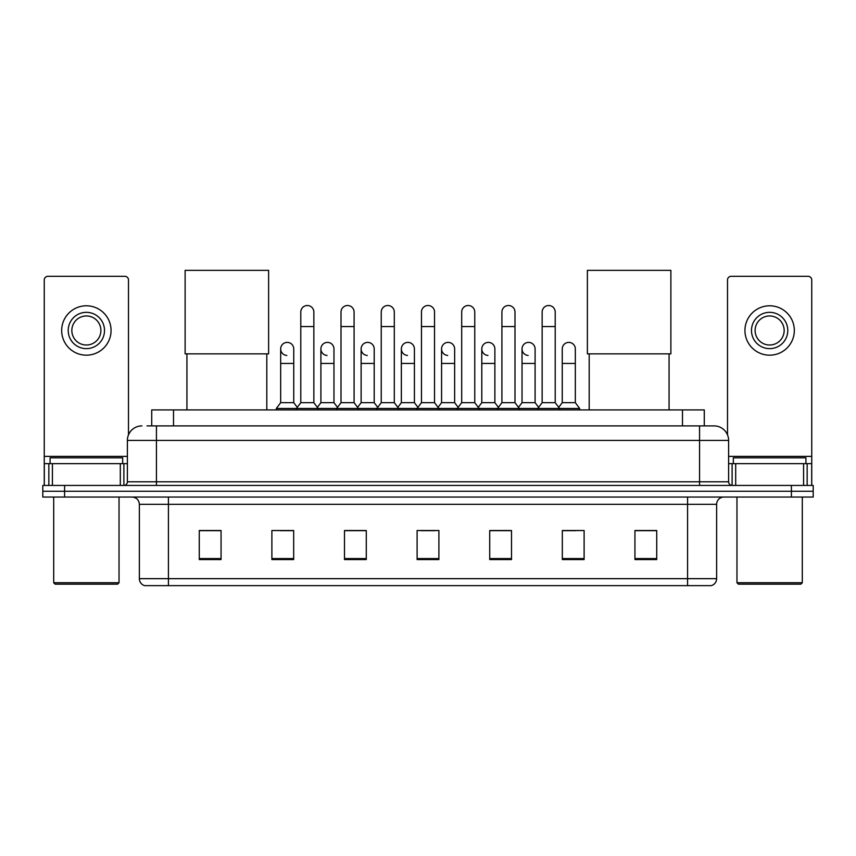 <?xml version="1.0" encoding="UTF-8"?>
<svg xmlns="http://www.w3.org/2000/svg" width="856" height="856" viewBox="0 0 856 856"><rect width="100%" height="100%" fill="white"/><g stroke="black" fill="none" stroke-linecap="round" stroke-linejoin="round"><path stroke-width="1.28" d="M151.726 425.892L151.726 409.917L704.274 409.917L704.274 425.892M147.328 425.892L714.086 425.892A14.52 14.52 0 0 1 728.606 440.412L728.606 481.8C728.798 483.993 730.018 485.202 732.244 485.438M146.997 425.892L156.434 425.892L156.434 440.412L127.394 440.412L127.394 481.8A3.627 3.627 0 0 1 123.756 485.438M141.914 425.892A14.52 14.52 0 0 0 127.394 440.412M64.585 485.438L42.8 485.438L42.8 491.248L64.585 491.248L42.8 491.248L42.8 497.058L64.585 497.058L64.585 491.248L791.415 491.248L64.585 491.248L64.585 485.438L791.415 485.438L791.415 491.248L813.2 491.248L791.415 491.248L791.415 497.058L64.585 497.058M791.415 497.058L813.2 497.058L813.2 485.438L791.415 485.438M728.606 440.412L699.566 440.412L699.566 425.892L714.086 425.892M716.633 578.667C716.429 582.144 714.685 584.466 711.4 585.643L687.582 585.643L687.582 578.667L716.633 578.667L716.633 504.312A7.265 7.265 0 0 1 723.887 497.058M687.582 585.643L144.6 585.643A7.265 7.265 0 0 1 139.368 578.667L139.368 504.312C138.94 499.904 136.521 497.486 132.113 497.058M656.723 559.567L656.723 530.527L634.938 530.527L634.938 559.567L656.723 559.567M584.113 559.567L584.113 530.527L562.328 530.527L562.328 559.567L584.113 559.567M511.503 559.567L511.503 530.527L489.718 530.527L489.718 559.567L511.503 559.567M221.062 559.567L221.062 530.527L199.277 530.527L199.277 559.567L221.062 559.567M293.672 559.567L293.672 530.527L271.887 530.527L271.887 559.567L293.672 559.567M366.282 559.567L366.282 530.527L344.497 530.527L344.497 559.567L366.282 559.567M438.893 559.567L438.893 530.527L417.107 530.527L417.107 559.567L438.893 559.567M562.328 530.677L576.056 530.677M360.397 530.677L354.812 530.677M279.944 530.677L293.672 530.677M501.188 530.677L495.603 530.677M420.735 530.677L435.265 530.677M366.282 530.677L344.497 530.677M221.062 530.677L199.277 530.677M511.503 530.677L489.718 530.677M656.723 530.677L634.938 530.677M120.311 485.438L120.311 463.652L52.419 463.652L52.419 485.438M128.486 434.901L128.486 279.944A3.627 3.627 0 0 0 124.848 276.317L47.883 276.317A3.627 3.627 0 0 0 44.255 279.944L44.255 463.652L52.419 463.652M120.311 463.652L127.394 463.652M44.255 485.438L44.255 463.652M86.37 312.333A18.158 18.158 0 0 0 68.213 330.48A18.158 18.158 0 0 0 86.37 348.638A18.158 18.158 0 0 0 104.518 330.48A18.158 18.158 0 0 0 86.37 312.333M86.37 315.96A14.52 14.52 0 0 0 71.84 330.48A14.52 14.52 0 0 0 86.37 345.011A14.52 14.52 0 0 0 100.89 330.48A14.52 14.52 0 0 0 86.37 315.96M86.37 355.176A24.685 24.685 0 0 0 111.055 330.48A24.685 24.685 0 0 0 86.37 305.795A24.685 24.685 0 0 0 61.675 330.48A24.685 24.685 0 0 0 86.37 355.176M117.593 584.188L55.148 584.188L53.693 582.733L119.038 582.733L117.593 584.188M53.693 497.058L53.693 582.733M119.038 497.058L119.038 582.733M122.676 463.652L122.676 457.842L50.065 457.842L50.065 463.652M186.929 353.86L186.929 409.917M266.805 353.86L266.805 409.917M185.121 270.357L268.624 270.357L268.624 353.86L185.121 353.86L185.121 270.357M589.196 353.86L589.196 409.917M669.071 353.86L669.071 409.917M587.377 270.357L670.879 270.357L670.879 353.86L587.377 353.86L587.377 270.357M300.788 326.564L313.852 326.564L313.852 402.662L300.788 402.662L300.788 312.044A6.538 6.538 0 0 1 307.732 305.517A6.538 6.538 0 0 1 313.852 312.044A6.538 6.538 0 0 0 307.732 305.517M300.788 402.662L296.433 408.473L296.433 409.917M313.852 402.662L318.207 408.473L276.317 408.473L276.317 409.917M341.009 402.662L341.009 326.564L354.084 326.564L354.084 402.662L341.009 402.662L336.654 408.473L318.207 408.473L318.207 409.917M341.009 326.564L341.009 312.044A6.538 6.538 0 0 1 347.953 305.517A6.538 6.538 0 0 1 354.084 312.044A6.538 6.538 0 0 0 347.953 305.517M354.084 402.662L358.439 408.473L336.654 408.473L336.654 409.917M381.241 402.662L381.241 326.564L394.306 326.564L394.306 402.662L381.241 402.662L376.886 408.473L358.439 408.473L358.439 409.917M381.241 326.564L381.241 312.044A6.538 6.538 0 0 1 388.185 305.517A6.538 6.538 0 0 1 394.306 312.044A6.538 6.538 0 0 0 388.185 305.517M394.306 402.662L398.661 408.473L376.886 408.473L376.886 409.917M421.462 402.662L421.462 326.564L434.538 326.564L434.538 402.662L421.462 402.662L417.107 408.473L398.661 408.473L398.661 409.917M421.462 326.564L421.462 312.044A6.538 6.538 0 0 1 428.407 305.517A6.538 6.538 0 0 1 434.538 312.044A6.538 6.538 0 0 0 428.407 305.517M434.538 402.662L438.893 408.473L417.107 408.473L417.107 409.917M461.694 402.662L461.694 326.564L474.759 326.564L474.759 402.662L461.694 402.662L457.339 408.473L438.893 408.473L438.893 409.917M461.694 326.564L461.694 312.044A6.538 6.538 0 0 1 468.639 305.517A6.538 6.538 0 0 1 474.759 312.044A6.538 6.538 0 0 0 468.639 305.517M474.759 402.662L479.114 408.473L457.339 408.473L457.339 409.917M501.916 402.662L501.916 326.564L514.991 326.564L514.991 402.662L501.916 402.662L497.561 408.473L479.114 408.473L479.114 409.917M501.916 326.564L501.916 312.044A6.538 6.538 0 0 1 508.86 305.517A6.538 6.538 0 0 1 514.991 312.044A6.538 6.538 0 0 0 508.86 305.517M514.991 402.662L519.346 408.473L497.561 408.473L497.561 409.917M542.148 402.662L542.148 326.564L555.212 326.564L555.212 402.662L542.148 402.662L537.793 408.473L519.346 408.473L519.346 409.917M542.148 326.564L542.148 312.044A6.538 6.538 0 0 1 549.092 305.517A6.538 6.538 0 0 1 555.212 312.044A6.538 6.538 0 0 0 549.092 305.517M555.212 402.662L559.567 408.473L537.793 408.473L537.793 409.917M575.328 402.662L575.328 363.447L562.253 363.447L562.253 402.662L575.328 402.662L579.683 408.473L559.567 408.473L559.567 409.917M286.792 355.454A6.538 6.538 0 0 1 280.672 348.927A6.538 6.538 0 0 1 287.616 342.4A6.538 6.538 0 0 1 293.747 348.927L293.747 363.447L280.672 363.447L280.672 348.927M293.747 363.447L293.747 402.662L280.672 402.662L280.672 363.447M280.672 402.662L276.317 408.473M293.747 402.662L297.267 407.349M327.024 355.454A6.538 6.538 0 0 1 320.904 348.927A6.538 6.538 0 0 1 327.848 342.4A6.538 6.538 0 0 1 333.968 348.927L333.968 363.447L320.904 363.447L320.904 348.927M333.968 363.447L333.968 402.662L320.904 402.662L320.904 363.447M320.904 402.662L317.373 407.349M333.968 402.662L337.489 407.349M367.245 355.454A6.538 6.538 0 0 1 361.125 348.927A6.538 6.538 0 0 1 368.069 342.4A6.538 6.538 0 0 1 374.2 348.927L374.2 363.447L361.125 363.447L361.125 348.927M374.2 363.447L374.2 402.662L361.125 402.662L361.125 363.447M361.125 402.662L357.605 407.349M374.2 402.662L377.721 407.349M407.477 355.454A6.538 6.538 0 0 1 401.357 348.927A6.538 6.538 0 0 1 408.301 342.4A6.538 6.538 0 0 1 414.422 348.927L414.422 363.447L401.357 363.447L401.357 348.927M414.422 363.447L414.422 402.662L401.357 402.662L401.357 363.447M401.357 402.662L397.826 407.349M414.422 402.662L417.942 407.349M447.699 355.454A6.538 6.538 0 0 1 441.578 348.927A6.538 6.538 0 0 1 448.523 342.4A6.538 6.538 0 0 1 454.643 348.927L454.643 363.447L441.578 363.447L441.578 348.927M454.643 363.447L454.643 402.662L441.578 402.662L441.578 363.447M441.578 402.662L438.058 407.349M454.643 402.662L458.174 407.349M487.931 355.454A6.538 6.538 0 0 1 481.8 348.927A6.538 6.538 0 0 1 488.755 342.4A6.538 6.538 0 0 1 494.875 348.927L494.875 363.447L481.8 363.447L481.8 348.927M494.875 363.447L494.875 402.662L481.8 402.662L481.8 363.447M481.8 402.662L478.279 407.349M494.875 402.662L498.395 407.349M528.152 355.454A6.538 6.538 0 0 1 522.032 348.927A6.538 6.538 0 0 1 528.976 342.4A6.538 6.538 0 0 1 535.096 348.927L535.096 363.447L522.032 363.447L522.032 348.927M535.096 363.447L535.096 402.662L522.032 402.662L522.032 363.447M522.032 402.662L518.511 407.349M535.096 402.662L538.627 407.349M562.253 363.447L562.253 348.927A6.538 6.538 0 0 1 569.208 342.4A6.538 6.538 0 0 1 575.328 348.927L575.328 363.447M562.253 402.662L558.733 407.349M579.683 408.473L579.683 409.917M803.581 485.438L803.581 463.652L735.689 463.652L735.689 485.438M811.745 485.438L811.745 463.652L811.745 485.438M803.581 463.652L811.745 463.652L811.745 279.944A3.627 3.627 0 0 0 808.118 276.317L731.152 276.317A3.627 3.627 0 0 0 727.514 279.944L727.514 434.901M728.606 463.652L735.689 463.652M769.63 312.333A18.158 18.158 0 0 0 751.482 330.48A18.158 18.158 0 0 0 769.63 348.638A18.158 18.158 0 0 0 787.788 330.48A18.158 18.158 0 0 0 769.63 312.333M769.63 315.96A14.52 14.52 0 0 0 755.11 330.48A14.52 14.52 0 0 0 769.63 345.011A14.52 14.52 0 0 0 784.16 330.48A14.52 14.52 0 0 0 769.63 315.96M769.63 355.176A24.685 24.685 0 0 0 794.325 330.48A24.685 24.685 0 0 0 769.63 305.795A24.685 24.685 0 0 0 744.945 330.48A24.685 24.685 0 0 0 769.63 355.176M800.852 584.188L738.407 584.188L736.963 582.733L802.307 582.733L800.852 584.188M736.963 497.058L736.963 582.733M802.307 497.058L802.307 582.733M805.935 463.652L805.935 457.842L733.325 457.842L733.325 463.652M173.511 425.892L173.511 409.917M682.489 425.892L682.489 409.917M156.434 485.438L156.434 481.8L728.606 481.8M127.394 481.8L156.434 481.8L156.434 440.412L699.566 440.412L699.566 485.438M687.582 497.058L687.582 504.312L139.368 504.312M716.633 504.312L687.582 504.312L687.582 578.667L168.418 578.667L168.418 585.643M139.368 578.667L168.418 578.667L168.418 497.058M438.893 558.561L417.107 558.561M366.282 558.561L344.497 558.561M293.672 558.561L271.887 558.561M221.062 558.561L199.277 558.561M511.503 558.561L489.718 558.561M584.113 558.561L562.328 558.561M656.723 558.561L634.938 558.561M127.394 456.387L44.255 456.387M123.885 463.652L123.885 485.438M44.309 463.652L44.309 485.438M48.846 485.438L48.846 463.652M811.745 456.387L728.606 456.387M811.691 485.438L811.691 463.652M807.155 463.652L807.155 485.438M732.115 485.438L732.115 463.652M313.852 326.564L313.852 312.044M354.084 326.564L354.084 312.044M394.306 326.564L394.306 312.044M434.538 326.564L434.538 312.044M474.759 326.564L474.759 312.044M514.991 326.564L514.991 312.044M555.212 326.564L555.212 312.044"/></g></svg>
